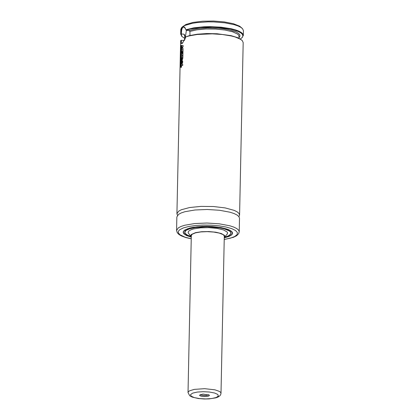 <?xml version="1.0" encoding="UTF-8"?>
<svg xmlns="http://www.w3.org/2000/svg" width="420" height="420" viewBox="0 0 420 420"><rect width="100%" height="100%" fill="white"/><g stroke="black" fill="none" stroke-linecap="round" stroke-linejoin="round"><path stroke-width="0.63" d="M182.27 26.959L185.971 24.454L193.058 22.407L202.697 21.215L213.602 21.047L224.306 21.914L233.384 23.704L239.621 26.177L242.051 28.208M239.578 215.061L243.18 42.609L242.319 40.661L240.702 39.354L235.168 36.981L231.399 35.984L222.374 34.503L212.205 33.836L197.232 34.482L189.021 35.947L185.797 36.939L182.532 43.181L181.718 43.743L180.884 43.123L180.632 40.724L176.92 213.749L178.637 211.186L181.272 209.764L189.656 207.527L201.007 206.388L213.512 206.525L225.183 207.921L234.145 210.357L237.148 211.843L238.98 213.434L239.578 215.061L238.933 216.641M177.503 215.36L176.92 213.749M185.797 36.939L189.21 35.658L197.274 34.204L206.918 33.542L217.098 33.758L230.974 35.627L237.83 37.711L241.873 40.215M180.632 40.724L181.162 40.283L184.401 40.483M184.706 39.868L184.805 35.18L184.028 34.209L181.193 33.931L181.939 36.466L184.721 38.425M240.298 38.965L241.983 37.721L242.876 36.151L242.54 34.545L240.98 32.959L238.261 31.468L229.819 28.98L218.558 27.479L212.415 27.174L200.329 27.531L190.092 29.101L186.191 30.271L188.953 30.602L189.934 31.421L189.966 35.469M181.997 36.529L180.689 34.13L181.403 28.739L182.065 27.232L182.842 26.596L184.537 27.174L185.95 29.773L193.883 27.804L204.209 26.764L209.853 26.639L221.167 27.195L231.268 28.754L235.436 29.852L238.828 31.111L241.322 32.498L242.839 33.957L243.327 35.443L241.92 37.779M180.689 34.13L180.789 29.353L181.729 27.442L184.868 25.468L192.25 23.336L197.012 22.596L207.89 21.871L213.633 21.919L224.784 22.822L234.234 24.691L237.914 25.909L240.723 27.263L242.571 28.712L243.427 30.665L243.327 35.443M191.242 238.844L185.656 237.505L181.382 235.909L179.02 234.533L177.282 232.785L176.573 230.48L176.857 216.941L178.568 214.373L181.204 212.951L184.926 211.712L195.001 209.99L207.175 209.48L219.508 210.263L230.039 212.221L234.082 213.544L237.079 215.03L238.912 216.62L239.51 218.248L239.227 231.793L238.697 233.646L236.649 235.715L233.525 237.284L224.222 239.531M224.311 235.216L221.004 393.262L220.61 392.312L219.413 391.387L214.867 389.812L204.603 388.673L194.303 389.382L189.693 390.763L188.454 391.634L188.024 392.574L191.31 235.573L192.213 234.229L195.562 232.827L200.86 231.919L207.27 231.651L213.759 232.066L219.303 233.095L223.01 234.57L223.976 235.41L224.291 236.266M224.27 237.31L227.918 236.166L230.249 234.796L231.11 233.289L230.449 231.746L228.302 230.265L224.816 228.953L220.216 227.882L208.934 226.753L197.384 227.167L188.538 229.016L185.357 230.79L184.622 232.186L185.189 233.615L187.031 234.995L191.284 236.623L190.822 235.452L191.373 234.486L195.526 232.649L201.542 231.719L208.709 231.556L215.707 232.192L221.256 233.504L224.353 235.263L224.784 236.208L224.264 237.316M188.716 233.609L188.118 232.381L188.764 231.063L191.006 229.745L193.589 228.926L200.592 227.845L208.924 227.656L217.061 228.396L223.519 229.924L227.115 231.971L227.614 233.069L226.963 234.407M191.21 236.539L187.493 235.142L185.309 233.562L184.784 232.25L186.044 230.359L190.733 228.401L194.166 227.666L207.123 226.758L220.343 227.955L223.97 228.774L229.157 230.843L230.512 232.019L230.947 233.216L230.617 234.192L228.118 235.993L224.348 237.232M191.279 237.148L186.59 235.578L183.813 233.751L183.136 232.213L184.485 230.191L189.509 228.091L193.184 227.304L202.146 226.401L207.071 226.328L212.021 226.511L221.235 227.614L228.312 229.535L230.68 230.711L232.129 231.966L232.601 233.252L231.856 234.759L229 236.465L224.254 237.841M185.099 38.981L186.386 30.319M185.325 28.24L183.603 26.99L182.506 27.615L181.681 29.878L181.298 33.915M181.162 40.283L181.97 43.397L182.6 43.113M185.95 29.773L186.191 30.271M181.193 33.931L180.779 33.558M181.582 46.594L182.228 46.636L181.839 47.15L182.154 48.484L181.545 48.447L181.519 49.691L183.015 49.78L183.041 48.489L182.359 47.565L183.078 46.751L183.104 45.496L181.608 45.397L181.582 46.594M181.871 58.968L182.401 59.656L182.842 58.065L183.01 49.985L181.508 49.896L181.445 53.02L181.755 53.03L181.792 51.156L181.997 52.91L182.359 52.941L182.574 51.214L182.516 53.923L181.429 53.855L181.403 55.109L182.49 55.178L182.469 56.259L181.377 56.201L181.351 57.451L181.797 57.745L181.293 60.37L181.871 58.968M182.432 58.128L182.459 57.493L182.144 57.493L182.222 58.354L182.432 58.128M181.01 67.268L181.466 45.334L181.151 45.397L180.695 67.326L181.01 67.268M182.69 65.536L182.716 64.281L181.214 64.181L181.146 67.3L181.456 67.305L181.493 65.447L182.69 65.536M181.981 64.008L182.794 61.913L181.976 59.792L181.246 61.562L181.981 64.008M182.39 62.024L181.918 61.084L181.534 61.682L181.897 62.716L182.39 62.024M202.923 394.07L199.516 395.231L200.198 395.871L201.994 396.365L206.887 396.469L208.698 396.05L209.412 395.441L209.276 395.11L202.923 394.07M200.372 394.517L202.01 395.315L204.456 395.572L206.918 395.419L208.588 394.685M189.934 31.421L196.964 29.804L205.921 28.985L215.654 29.059L224.921 30.025L232.523 31.757L237.489 34.03L238.77 35.28L239.148 38.32M184.69 39.9L184.805 35.18M188.953 30.602L196.933 28.76L207.265 27.925L218.332 28.224L223.603 28.796L228.417 29.615L235.935 31.873L238.345 33.222L239.715 34.645L239.988 36.094L239.164 37.506M184.763 36.367L184.028 34.209M191.242 238.765L185.089 237.206L179.713 234.612L178.211 232.475L178.5 231.047L179.807 229.682L183.424 227.903L188.832 226.475L195.626 225.509L203.317 225.062L211.344 225.183L219.109 225.855L226.06 227.026L231.677 228.617L235.552 230.512L237.405 232.565L237.101 234.628L234.659 236.554L230.255 238.203L224.222 239.453M176.573 230.48L178.285 227.918L180.92 226.496L184.643 225.262L194.717 223.535L206.892 223.025L219.224 223.813L229.756 225.766L233.798 227.089L236.796 228.575L238.628 230.165L239.227 231.793M230.265 231.556L231.032 233.137L230.118 234.754M185.551 233.825L184.7 232.171L185.54 230.622M184.112 230.491L183.22 232.139L184.27 234.066L187.42 235.862L191.279 237.095L185.383 234.853L183.383 232.78L183.383 231.73L184.054 230.701L187.493 228.79L191.72 227.635L197.038 226.821L203.086 226.412L209.459 226.427L221.461 227.708L226.275 228.89L229.85 230.328L231.934 231.929L232.391 233.583L231.194 235.179L228.417 236.612L224.254 237.783M231.693 231.488L232.517 233.168L231.546 234.89M191.142 396.175L190.565 394.564L192.743 393.099L197.243 392.075L203.17 391.692L209.354 392.023L214.573 393.005L217.786 394.443L218.358 396.055L216.184 397.519L211.685 398.543L205.758 398.932L199.573 398.596L194.355 397.614L191.142 396.175M224.427 237.143L227.199 234.15M191.137 236.444L188.486 233.341M230.947 233.216L230.963 232.643M184.784 232.25L184.795 231.677M231.032 233.137L230.633 232.013L229.325 230.858L224.149 228.769L216.347 227.309L207.186 226.716L198.13 227.089L190.638 228.37L185.934 230.333L184.7 232.171M232.528 232.727L232.103 234.318L230.906 235.41L228.165 236.717L224.254 237.788M183.22 232.139L183.225 231.698M185.335 28.261L185.078 27.846M241.983 37.721L242.387 37.359M181.939 36.466L181.545 36.083M188.024 392.574L189.751 395.792L192.113 397.063L198.46 398.554L204.346 399L209.102 398.9L215.901 397.834L217.959 397.084L219.865 395.808L220.663 394.695L221.004 393.262"/></g></svg>
